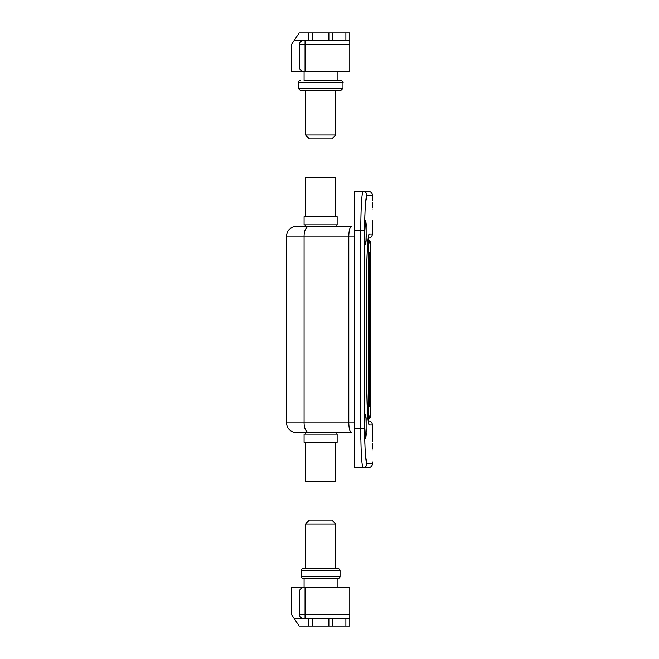 <?xml version="1.0" encoding="UTF-8"?>
<svg xmlns="http://www.w3.org/2000/svg" width="659" height="659" viewBox="0 0 659 659"><rect width="100%" height="100%" fill="white"/><g stroke="black" fill="none" stroke-linecap="round" stroke-linejoin="round"><path stroke-width="0.99" d="M308.461 626.05L308.461 618.274L303.115 618.274C300.768 618.027 299.474 616.725 299.227 614.386L349.781 614.386L349.781 626.05L328.882 626.05L328.882 618.274L312.35 618.274L312.35 626.05L299.227 626.05L294.038 618.274L303.115 618.274A3.888 3.888 0 0 1 299.227 614.386L299.227 592.07C299.598 589.105 301.542 587.474 305.059 587.161L349.781 587.161L349.781 614.386M308.461 618.274L312.35 618.274M328.882 618.274L332.77 618.274L332.77 626.05M345.893 626.05L345.893 618.274L332.77 618.274M345.893 618.274L349.781 618.274M294.038 618.274L291.443 614.386L291.443 587.161L305.059 587.161L305.059 618.274M349.781 621.412L349.781 624.106M328.882 626.05L312.35 626.05M337.144 216.712L337.144 224.884L304.087 224.884L304.087 216.712L337.144 216.712M335.975 224.884L336.271 226.441L296.311 226.441L350.094 226.441M305.249 224.884L304.96 226.441M305.545 216.712L305.545 177.823L335.686 177.823L335.686 216.712M321.411 442.288L337.144 442.288L337.144 434.116L304.087 434.116L304.087 442.288L321.411 442.288M305.545 442.288L305.545 481.177L335.686 481.177L335.686 442.288M340.06 570.628L301.171 570.628A1.944 1.944 0 0 1 303.115 568.684L338.116 568.684A1.944 1.944 0 0 1 340.06 570.628L340.06 576.46A1.944 1.944 0 0 1 338.116 578.404L303.115 578.404A1.944 1.944 0 0 1 301.171 576.46L340.06 576.46M301.171 570.628L301.171 576.46M335.686 523.963L305.545 523.963L309.433 520.066L331.798 520.066L335.686 523.963L335.686 568.684M305.545 523.963L305.545 568.684M337.144 578.404L337.144 587.161M304.087 578.404L304.087 587.161M364.748 232.273L365.58 220.114L366.14 223.673L366.14 240.873L365.58 244.423L364.995 240.873L364.748 232.273M366.264 226.243L366.173 224.299M372.393 208.936C372.417 193.631 372.417 193.631 372.393 208.936C372.417 224.241 372.417 224.241 372.393 208.936C372.417 224.241 372.417 224.241 372.393 208.936M368.529 191.431L363.027 191.431L368.529 191.431A3.888 3.888 0 0 1 372.417 195.319L372.401 200.567M372.401 202.132L372.393 207.42M364.748 426.727L364.995 418.136L365.58 414.577L366.14 418.127L366.14 435.327L365.58 438.886L364.748 426.727M372.393 450.064C372.417 434.759 372.417 434.759 372.393 450.064C372.417 465.369 372.417 465.369 372.393 450.064C372.417 465.369 372.417 465.369 372.393 450.064M368.224 421.093L368.529 421.093A3.888 3.888 0 0 1 372.417 424.981L372.401 441.695M372.401 443.26L372.393 448.548M305.249 434.116L305.249 432.559L336.271 432.559L335.975 434.116M368.513 422.946A3.888 3.888 90 0 1 369.089 424.981C367.755 422.707 366.948 408.456 366.668 382.228L366.668 276.772C366.948 250.56 367.755 236.309 369.089 234.019L372.417 234.019A3.888 3.888 0 0 1 368.529 237.907L368.224 237.907M365.539 202.906L366.915 195.319C365.58 197.395 364.814 209.06 364.625 230.329L364.625 428.671C364.822 449.982 365.58 461.654 366.915 463.681L372.417 463.681A3.888 3.888 0 0 1 368.529 467.569L363.027 467.569L368.529 467.569M366.322 236.4L366.346 234.604M366.14 435.302L366.239 433.449M366.305 431.431L366.346 429.067M362.623 466.86L363.027 467.569A3.888 3.88 -90 0 0 366.915 463.681L365.539 456.094M364.88 444.034L364.732 438.886M364.732 220.114L364.88 214.966M354.649 428.671L360.745 428.671C360.943 452.338 361.7 465.303 363.027 467.569L354.649 467.569L354.649 191.431L363.027 191.431C361.7 193.746 360.934 206.712 360.745 230.329L354.649 230.329M360.794 436.447L360.852 439.957M361.462 456.25L361.807 460.995M362.203 464.603L362.409 465.888M350.094 432.559L351.42 432.559C349.847 431.942 348.973 428.704 348.809 422.839L348.809 236.161C348.973 230.296 349.847 227.058 351.42 226.441M351.42 432.559L296.311 432.559A9.72 9.72 0 0 1 286.583 422.839L286.583 236.161A9.72 9.72 0 0 1 296.311 226.441M369.089 234.019A3.888 3.888 90 0 1 368.513 236.054M370.49 371.305L370.49 375.202M367.977 240.107L370.399 242.965A2.916 2.916 90 0 0 367.986 240.09A2.916 2.916 0 0 1 370.49 242.965L370.49 416.035A2.916 2.916 0 0 1 367.986 418.918A2.916 2.916 -90 0 0 370.399 416.035L367.977 418.893M370.49 318.627L370.49 242.965M370.49 416.035L370.49 340.373M369.402 403.465L370.399 403.67M369.402 255.535L370.399 255.33M345.893 40.726L345.893 32.95L349.781 32.95L349.781 40.726L294.038 40.726L291.443 44.614L291.443 71.839L305.059 71.839L305.059 44.614L299.227 44.614L299.227 66.93C299.598 69.895 301.542 71.526 305.059 71.839L349.781 71.839L349.781 44.614L305.059 44.614L305.059 40.726M349.781 40.726L349.781 44.614M345.893 32.95L332.77 32.95L332.77 40.726M328.882 40.726L328.882 32.95L312.35 32.95L312.35 40.726M308.461 40.726L308.461 32.95L299.227 32.95L294.038 40.726M308.461 32.95L312.35 32.95M328.882 32.95L332.77 32.95M299.227 44.614C299.474 42.275 300.768 40.973 303.115 40.726A3.888 3.888 0 0 0 299.227 44.614M369.394 406.315L369.394 252.685L369.394 406.315L370.309 406.068M369.394 252.685L370.317 252.685L370.317 242.965L368.636 242.965L368.348 246.433L367.368 248.567M367.368 410.433L368.348 412.567L368.636 416.035L370.317 416.035L370.004 404.997L369.402 404.189L370.317 406.315L370.309 416.274M370.309 242.726L370.317 252.685L369.666 254.522M367.574 245.14A2.916 1.969 1.9 0 1 368.348 246.433L368.348 412.567A2.916 1.969 178.1 0 1 367.574 413.86M304.087 71.839L304.087 80.596L341.032 80.596L337.144 80.596L337.144 71.839M335.686 135.037L331.798 138.934L309.433 138.934L305.545 135.037L335.686 135.037L335.686 90.316L341.032 90.316L300.199 90.316L298.255 88.372L342.977 88.372L341.032 90.316M372.417 195.319L366.915 195.319A3.888 3.88 -90 0 0 363.027 191.431M372.417 424.981L369.089 424.981M364.625 428.671L360.745 428.671L360.745 230.329L364.625 230.329M286.583 422.839L354.649 422.839M354.649 236.161L286.583 236.161M308.947 432.559A9.72 4.86 -90 0 1 304.087 422.839L304.087 236.161A9.72 4.86 -90 0 1 308.947 226.441M368.636 416.035A2.916 2.916 90 0 1 367.895 417.971M367.895 241.029A2.916 2.916 90 0 1 368.636 242.965M342.977 88.372L342.977 82.54L298.255 82.54C297.934 81.864 298.585 81.214 300.199 80.596M372.417 463.681L372.417 461.926M372.417 234.019L372.417 220.798M368.447 422.971L367.475 412.229L366.676 382.228L366.676 276.772C366.503 253.526 368.43 233.5 368.595 235.7L368.447 236.029M370.004 254.003L370.309 252.932M370.317 416.035L370.004 417.353C369.773 417.732 369.773 417.732 370.004 417.353C369.773 417.732 369.773 417.732 370.004 417.353M367.392 418.951L369.666 417.864M370.317 242.965L370.004 241.647M369.666 241.136L367.392 240.049M342.977 82.54C343.487 82.07 342.837 81.419 341.032 80.596M298.255 88.372L298.255 82.54M305.545 135.037L305.545 90.316"/></g></svg>

